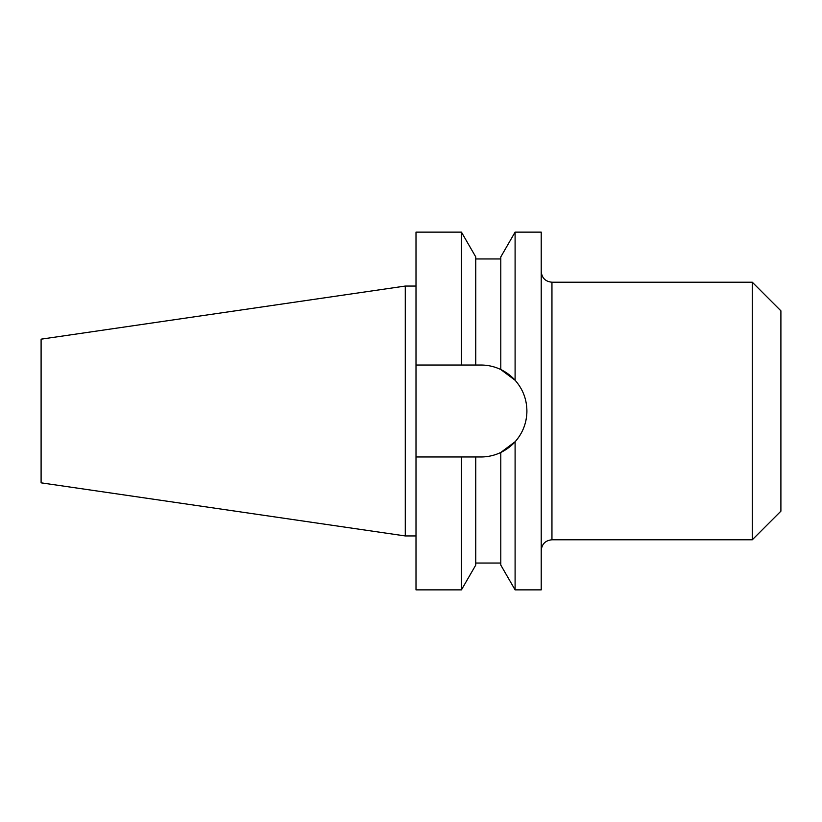 <?xml version="1.0" encoding="UTF-8"?>
<svg xmlns="http://www.w3.org/2000/svg" width="822" height="822" viewBox="0 0 822 822"><rect width="100%" height="100%" fill="white"/><g stroke="black" fill="none" stroke-linecap="round" stroke-linejoin="round"><path stroke-width="1.23" d="M515.096 441.753L500.793 452.46C494.577 455.429 487.96 456.94 480.942 456.97A45.97 45.97 0 0 0 526.902 411C526.768 399.287 522.833 389.032 515.096 380.247L515.096 232.133L541.215 232.133L541.215 589.867L515.096 589.867L515.096 441.753C522.813 433.019 526.748 422.775 526.902 411M405.277 535.944L405.277 286.056L41.1 339.167L41.1 482.833L405.277 535.944L416.004 535.944M752.284 282.213L780.9 310.829L780.9 511.171L752.284 539.787L752.284 282.213L551.952 282.213L551.952 539.787C545.428 540.424 541.852 544 541.215 550.514M515.096 589.867L500.793 565.084L500.793 452.46M475.753 365.03L475.753 256.916L461.44 232.133L461.44 365.03L480.942 365.03C487.888 365.05 494.505 366.55 500.793 369.54L500.793 256.916L515.096 232.133M500.793 369.54L515.096 380.247A45.97 45.97 0 0 0 500.793 369.54M480.942 456.97L461.44 456.97L461.44 589.867L416.004 589.867L416.004 232.133L461.44 232.133M461.44 589.867L475.753 565.084L475.753 456.97M461.44 365.03L416.004 365.03M416.004 456.97L461.44 456.97M551.952 282.213C545.428 281.576 541.852 278 541.215 271.486M752.284 539.787L551.952 539.787M500.793 258.961L475.753 258.961M500.793 563.039L475.753 563.039M416.004 286.056L405.277 286.056"/></g></svg>
